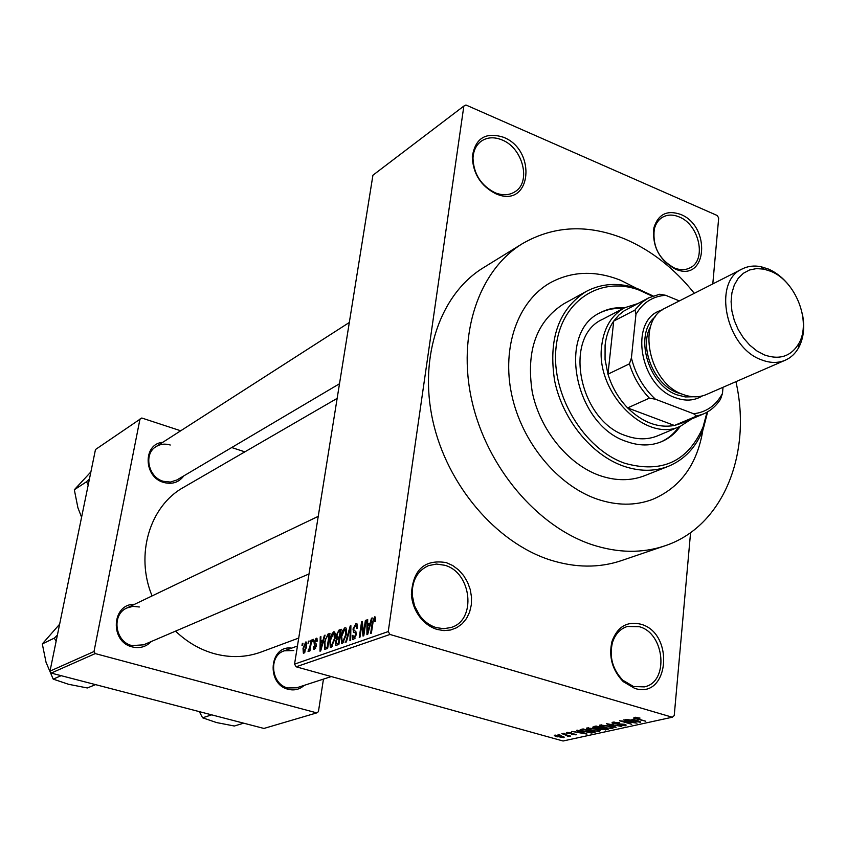 <?xml version="1.0" encoding="UTF-8"?>
<svg xmlns="http://www.w3.org/2000/svg" width="846" height="846" viewBox="0 0 846 846"><rect width="100%" height="100%" fill="white"/><g stroke="black" fill="none" stroke-linecap="round" stroke-linejoin="round"><path stroke-width="1.27" d="M675.351 269.091C659.14 259.944 651.991 246.175 653.905 227.764C658.22 214.197 667.134 209.745 680.66 214.419C711.105 226.189 707.33 281.993 676.504 269.546L675.351 269.091M679.211 216.946C673.12 214.398 667.6 214.472 662.651 217.168C658.389 219.696 655.597 223.778 654.254 229.403C652.467 246.567 659.129 259.415 674.251 267.939L675.32 268.351C680.734 270.255 685.63 270.086 690.04 267.844C706.939 260.156 699.282 224.602 679.211 216.946M634.648 688.348L623.227 681.633C612.229 670.117 608.486 656.697 612.007 641.384C617.453 626.696 627.076 620.975 640.877 624.211C674.971 633.294 669.049 699.896 634.648 688.348M639.333 626.717L627.383 626.463C620.118 628.779 615.127 634.214 612.409 642.738C609.131 657.025 612.62 669.524 622.868 680.247L633.517 686.518L644.292 686.878C669.228 682.246 664.956 633.273 639.333 626.717M437.181 629.466C430.117 627.267 424.132 622.857 419.225 616.216C414.603 609.723 411.991 602.5 411.389 594.558C412.859 569.77 424.47 559.111 446.202 562.59L452.663 565.498L458.574 569.908L463.629 575.587L467.584 582.27L470.27 589.63L471.529 597.297L471.307 604.911L469.615 612.092L466.527 618.489L462.18 623.766L456.787 627.679L450.622 629.995L443.97 630.608L437.181 629.466M444.689 565.255L436.441 564.049L428.499 565.636C417.353 570.786 411.928 580.599 412.224 595.087L414.466 605.683L419.531 615.275C424.1 621.45 429.683 625.564 436.272 627.616L443.738 628.705L450.939 627.521C476.858 620.382 471.814 572.298 444.689 565.255M495.925 193.819C480.877 186.078 472.999 173.726 472.301 156.785C475.209 138.205 485.625 131.701 503.55 137.285C536.956 150.25 531.394 207.704 497.522 194.443L495.925 193.819M502.133 139.971C494.223 136.724 487.254 137.137 481.215 141.208C476.129 145.026 473.39 150.694 472.988 158.191C473.633 173.98 480.972 185.486 495.005 192.708L496.496 193.279C503.486 195.638 509.662 195.119 515.003 191.735C531.468 182.07 522.913 148.029 502.133 139.971M183.804 475.875C178.844 482.463 172.14 484.652 163.701 482.442C143.429 477.123 142.805 443.801 162.802 442.289M170.268 445.017C165.107 443.452 160.37 443.981 156.055 446.625C143.344 453.868 148.219 477.303 163.341 481.311L170.416 482.072L176.92 479.957L339.489 383.756M304.211 685.355C299.632 689.458 294.313 690.77 288.243 689.289C265.951 684.319 269.388 644.821 291.627 648.131M293.774 650.532L284.193 650.838C268.309 655.587 270.984 684.329 287.756 687.967L296.682 687.798L331.294 676.567M151.318 641.511C146.094 646.862 139.759 648.671 132.304 646.926C109.557 641.881 111.735 603.558 134.525 604.33M139.336 606.984L132.981 606.349L126.911 607.978C111.302 614.429 114.919 641.839 131.965 645.583L143.566 644.832L309.002 573.958M620.742 280.333C595.383 270.244 571.854 271.08 550.164 282.818C518.08 301.039 501.53 346.765 511.65 394.458C521.686 442.141 557.44 485.488 597.181 499.14C616.787 505.718 635.145 505.845 652.277 499.521C680.374 487.666 697.252 464.443 702.91 429.863C697.252 464.443 680.374 487.666 652.277 499.521C635.145 505.845 616.787 505.718 597.181 499.14C557.44 485.488 521.686 442.141 511.65 394.458C501.53 346.765 518.08 301.039 550.164 282.818C571.854 271.08 595.383 270.244 620.742 280.333L636.118 288.116L620.742 280.333M694.312 293.329C674.537 268.573 651.494 250.501 625.183 239.122C588.192 223.968 553.929 225.491 522.384 243.68C478.921 270.181 456.882 334.202 471.846 400.613C486.672 466.992 537.125 526.593 592.263 544.761C617.992 553.083 642.167 553.453 664.776 545.86C723.087 526.772 752.221 453.646 735.935 381.673M522.384 243.68L483.299 267.78C440.48 293.922 418.527 356.282 432.803 420.652C446.963 485.012 496.052 542.55 550.059 559.936C575.28 567.888 599.021 568.131 621.302 560.655L664.776 545.86M175.556 631.127C187.04 642.146 199.984 649.665 214.376 653.704C230.62 658.029 246.197 657.469 261.097 652.033L298.723 638.064M463.851 106.067L372.927 175.217L294.545 664.142L388.251 631.56L463.851 106.067L465.945 104.999L717.271 215.529L718.688 218.004L712.797 283.918M690.579 532.599L674.23 715.589L672.274 717.228L389.974 634.458L296.142 666.796L294.545 664.142M305.713 642.019L306.315 642.072L306.633 646.957L303.936 653.197L303.354 653.144L303.016 648.364L305.713 642.019L306.474 642.23M311.011 640.263L311.666 640.031L309.953 650.881L309.298 651.113L309.573 649.379L308.208 651.547L308.399 649.601L309.657 648.142L311.011 640.263L311.603 640.433M316.182 638.191L316.859 638.233L317.25 641.109L316.552 641.543L315.896 639.766L314.754 642.696L316.002 643.404L316.415 645.826L314.448 649.464L313.781 649.421L313.411 646.894L314.099 646.471L314.659 647.92L315.727 646.281L314.331 644.779L314.046 642.283L316.182 638.191L317.039 638.434M328.005 634.066L329.982 633.347L327.635 648.522L324.727 649.273L324.282 642.622L328.005 634.066L329.792 634.585M339.066 630.027L341.202 629.255L338.865 644.567L335.83 645.308L335.418 642.146L336.655 638.677L336.296 635.261L339.066 630.027L341.001 630.587M350.212 625.966L350.9 625.712L350.656 640.422L349.927 640.686L350.329 627.626L346.405 641.913L345.676 642.177L350.212 625.966L350.889 626.156M365.387 620.425L366.107 620.16L363.78 635.811L363.019 636.076L361.845 624.634L359.973 637.144L359.264 637.398L361.58 621.81L362.352 621.535L363.526 632.935L365.387 620.425L366.032 620.615M375.624 617.548L375.508 621.186L374.746 621.651L374.662 618.743L373.372 620.181L371.373 633.146L370.643 633.4L372.208 622.709L374.641 616.85L375.624 617.548M371.457 618.215L372.219 617.929L367.693 634.437L366.921 634.701L366.931 619.864L367.693 619.589L367.629 624.031L370.136 623.121L371.457 618.215L372.092 618.394M355.902 623.692L356.927 623.777L357.467 628.081L356.726 628.536L356.293 625.606L355.563 625.532L353.734 628.694L354.03 630.587L355.817 631.338L356.293 634.595L353.639 639.565L352.708 639.491L352.2 635.684L352.941 635.23L353.237 637.715L353.882 637.757L355.595 634.786L355.341 632.914L353.533 632.279L353.015 628.98L355.902 623.692L357.181 624.073M346.522 629.392L346.416 634.426L342.493 643.489L341.615 643.394L341.023 636.53L342.545 630.778L344.893 627.711L345.813 627.817L346.522 629.392M335.185 633.506L335.058 638.487L331.188 647.454L330.342 647.37L329.781 640.559L331.294 634.86L333.599 631.835L334.477 631.93L335.185 633.506M324.378 635.388L325.086 635.135L320.697 650.955L320 651.198L320.222 636.901L320.92 636.647L320.793 640.93L323.098 640.094L324.378 635.388L324.959 635.558M312.883 639.587L313.538 639.343L313.2 641.48L312.544 641.712L312.883 639.587L313.475 639.756M308.409 641.215L309.065 640.972L308.081 643.341L308.409 641.215L309.002 641.384M302.329 643.436L302.974 643.203L302.635 645.308L301.99 645.54L302.329 643.436L302.91 643.595M559.798 734.963L558.096 734.487L559.841 734.592M565.604 735.068L561.871 733.641L570.532 736.073L568.396 735.851L569.189 736.306L567.846 736.506L565.646 734.709M564.98 733.81L563.277 733.334L565.022 733.44M567.878 733.641L566.323 732.932L566.915 732.435L571.579 732.816L568.1 732.805L568.427 733.408L576.528 734.497L571.695 734.656L574.603 734.106L567.92 733.228M579.499 731.515L576.581 730.362L577.395 730.172L587.029 734.074L571.78 731.43L576.835 732.107L579.552 731.05M587.05 727.941L596.134 728.977L600.131 730.68L599.412 731.452L590.191 730.362L586.648 728.966L587.05 727.941M600.089 725.022L609.268 726.069L613.255 727.782L612.525 728.575L603.209 727.486L599.645 726.069L600.089 725.022M634.352 717.366L640.031 718.074L635.78 718.265L645.762 721.226L636.562 718.984L633.802 717.884L634.352 717.366M672.274 717.228L563.055 741.001L296.142 666.796M633.844 719.449L640.623 722.347L625.67 719.386L630.947 720.094L633.897 718.931M633.717 722.621L623.893 719.787L636.996 723.14L622.783 721.278L631.761 724.292L619.526 720.76L633.749 722.209M613.773 723.774L611.922 722.907L612.779 722.188L619.621 722.77L614.133 722.621L613.519 723.097L614.566 723.584L624.443 724.282L626.199 725.085L625.437 725.752L619.346 725.244L623.999 725.35L624.57 724.906L623.587 724.451L617.918 724.335L613.826 723.309M616.025 727.729L606.413 723.69L621.789 726.471L608.285 723.996L616.078 727.211M594.696 728.11L592.644 727.19L596.018 726.016L608.126 729.464L600.417 729.622L594.749 727.687M583.909 731.79L579.87 730.109L583.063 728.914L595.098 732.308L591.439 733.006L583.952 731.399M557.26 736.887L554.267 735.66L554.775 735.153L561.353 735.935L564.24 737.141L563.732 737.649L557.303 736.517M180.706 430.783L141.779 418.009L95.482 449.522L49.999 671.132L94.001 651.526L95.26 653.588L51.194 673.088L49.999 671.132M139.992 419.024L94.001 651.526M95.26 653.588L316.764 712.882L263.931 728.448L51.194 673.088M323.458 679.116L318.424 711.687L316.764 712.882M244.854 451.849L231.709 447.534M337.152 398.371L183.519 487.391C149.816 505.95 134.969 554.765 152.079 595.922M388.251 631.56L389.974 634.458M635.811 717.26L635.758 717.799M640.676 721.797L640.623 722.347M637.789 721.141L634.997 719.935L632.671 720.443L639.724 721.892L637.842 720.602M632.734 719.692L632.671 720.443M614.196 722.019L614.133 722.621M625.554 724.662L625.437 725.752M612.652 727.317L612.525 728.575M599.751 725.117L599.645 726.069M611.108 728.173L611.669 727.581L608.443 726.249L601.517 725.434L600.977 726.016L607.132 728.025L611.108 728.173M601.569 724.874L601.517 725.434M605.715 729.273L605.641 730.003M605.916 729.231L602.31 728.205L600.036 728.966L604.52 729.538L605.958 728.84M600.174 727.962L600.089 728.755L600.142 727.972M600.935 727.412L596.642 726.598L594.283 727.2L595.478 727.93L600.893 727.803L600.808 728.533M594.368 726.386L594.283 727.2M595.034 726.238L594.96 726.968M599.539 730.225L599.412 731.452M586.743 728.025L586.648 728.966M597.995 731.05L598.545 730.479L595.32 729.146L588.467 728.343L587.949 728.903L594.072 730.902L597.995 731.05M588.52 727.793L588.467 728.343M582.365 729.062L581.466 730.331L582.08 730.722L591.523 732.393L591.439 733.006M592.951 731.705L583.687 729.485L582.291 729.791M591.523 732.393L592.909 732.086M583.412 733.112L580.642 731.97L578.495 732.446L585.316 733.831L583.465 732.636M578.569 731.727L578.495 732.446M576.031 734.169L575.946 734.963M567.973 735.354L567.846 736.506M563.817 736.813L563.732 737.649M562.516 737.3L560.602 736.105L555.737 735.798L562.516 737.3M375.719 619.113L374.736 618.817M375.465 617.094L374.641 616.85M367.682 620.086L366.931 619.864M370.326 624.824L367.629 624.031M370.749 623.301L370.136 623.121M368.264 629.858L369.617 625.046L367.598 625.776L367.492 632.956L368.264 629.858L368.898 630.037M370.22 625.226L369.617 625.046M368.052 633.115L367.492 632.956M362.701 624.887L361.845 624.634M362.405 622.053L361.58 621.81M364.182 633.125L363.526 632.935M352.877 635.875L352.2 635.684M355.14 638.127L353.882 637.757M356.24 634.976L355.595 634.786M356.399 633.517L355.606 633.284M356.409 633.115L353.533 632.279M353.67 629.17L353.015 628.98M350.857 627.785L350.329 627.626M341.657 636.71L341.023 636.53M343.265 630.989L342.545 630.778M346.035 628.049L344.893 627.711M342.757 641.691L345.718 634.648L345.284 629.572L344.618 629.509L341.71 636.329L342.112 641.606L344.015 642.051M346.342 634.828L345.718 634.648M336.074 642.326L335.418 642.146M337.681 638.963L336.655 638.677M336.92 635.441L336.296 635.261M338.442 643.023L339.14 638.444L337.11 639.301L336.148 641.649L336.338 643.531L339.066 643.203M339.775 638.624L339.14 638.444M339.415 636.647L340.24 631.285L338.04 632.269L336.983 635.008L337.226 637.165L340.039 636.827M340.864 631.465L340.24 631.285M339.912 637.673L338.062 637.133M330.395 640.739L329.781 640.559M331.992 635.071L331.294 634.86M334.709 632.163L333.599 631.835M331.452 645.678L334.382 638.709L333.969 633.675L333.324 633.612L330.448 640.359L330.828 645.593L332.69 646.027M334.995 638.889L334.382 638.709M324.885 642.791L324.282 642.622M327.233 646.979L329.031 635.357L327.825 635.801L325.784 638.614L324.949 642.4L325.128 647.433L327.846 647.148M329.644 635.536L329.031 635.357M327.73 647.877L326.038 647.402M327.688 648.163L325.435 647.528M320.909 637.101L320.222 636.901M323.278 641.638L320.793 640.93M323.658 640.263L323.098 640.094M321.29 646.556L322.601 641.945L320.75 642.611L320.539 649.527L321.29 646.556L321.871 646.725M323.151 642.103L322.601 641.945M314.056 647.084L313.411 646.894M315.674 648.205L314.659 647.92M316.298 646.45L315.727 646.281M316.436 645.678L315.653 645.456M314.712 642.474L314.046 642.283M310.165 649.548L309.573 649.379M308.705 651.431L307.965 651.219M309.403 649.887L308.61 649.665M309.435 649.802L308.832 649.633M310.355 648.343L309.657 648.142M310.715 646.048L310.122 645.879M303.598 648.522L303.016 648.364M304.2 651.642L305.977 647.19L305.818 643.595L303.672 648.025L303.841 651.61L305.152 651.917M306.559 647.359L305.977 647.19M306.887 643.975L305.914 643.69M624.475 307.838C615.846 307.161 607.872 308.737 600.544 312.565C556.224 332.023 574.698 425.549 626.939 441.654C639.259 446.022 650.743 446.043 661.413 441.728C669.027 438.514 675.32 433.364 680.29 426.278M660.705 442.014C668.002 438.778 674.061 433.734 678.862 426.881M652.372 296.185L638.381 289.797C599.158 275.722 560.137 301.874 555.959 348.404C551.222 394.722 583.92 449.089 624.708 463.248C661.847 473.665 687.967 461.599 703.047 427.05L707.034 412.192M707.658 411.833L703.28 428.869C696.343 447.005 684.742 459.473 668.467 466.262C654.413 471.698 639.28 471.613 623.09 465.987C591.153 454.63 562.579 419.373 554.659 380.912C548.134 338.982 558.624 309.181 586.119 291.5C601.718 283.283 618.722 282.268 637.123 288.465L653.038 295.931M586.119 291.5L563.722 303.862C536.417 321.385 525.926 350.773 532.25 392.026C539.96 429.853 568.121 464.465 599.719 475.547C615.74 481.025 630.725 481.067 644.673 475.674L668.467 466.262M691.658 418.939L680.501 426.194L657.564 435.838C647.867 439.804 637.419 439.793 626.209 435.817C579.034 421.192 562.484 336.75 602.638 319.28L624.686 307.733L637.376 303.746M623.111 308.557C614.767 307.902 607.026 309.361 599.877 312.925M648.628 297.866L659.743 294.218L665.665 295.296C652.784 296.227 642.875 302.593 635.938 314.395L635.029 310.038L635.822 308.927L642.188 302.17L648.628 297.866L623.936 310.99L618.891 315.029L613.71 321.089C609.035 327.836 606.159 335.883 605.091 345.242L605.059 359.508L607.967 374.165C611.944 387.172 618.5 398.424 627.637 407.92C642.579 422.471 658.167 428.319 674.41 425.475L681.125 423.391L703.354 414.001L696.596 416.105L693.635 413.768C706.452 412.203 716.065 405.414 722.484 393.422L723.013 387.288M680.501 426.194C645.815 443.547 594.738 391.825 601.77 345.2C604.107 327.391 611.743 314.902 624.686 307.733M635.029 310.038L613.71 321.089L607.967 374.165L629.424 363.833L631.412 357.932C635.462 374.387 643.468 388.155 655.428 399.217L693.635 413.768M655.428 399.217L649.379 398.138L627.637 407.92L674.41 425.475L696.596 416.105M635.938 314.395L631.412 357.932M722.484 393.422L720.538 399.175C716.128 406.027 710.407 410.966 703.354 414.001M679.37 300.922L665.665 295.296M649.379 398.138C640.126 388.473 633.474 377.041 629.424 363.833M764.329 354.897C779.61 360.216 791.137 356.378 798.92 343.37C811.557 321.713 795.663 281.02 770.843 271.323L763.938 269.134L756.525 268.584L749.567 269.98L743.359 273.279L738.198 278.345L734.328 284.975L731.917 292.875L731.092 301.694L731.896 311.042L734.307 320.475L738.209 329.58L743.433 337.924L749.725 345.126L756.789 350.879L764.329 354.897M802.177 313.02C804.958 326.08 803.869 337.469 798.92 347.209C795.621 353.3 791.073 357.636 785.268 360.216C777.96 363.304 769.987 363.156 761.358 359.783C725.731 347.473 712.184 281.507 742.259 268.933C747.938 266.099 754.188 265.358 760.977 266.702L768.475 269.07C776.332 272.528 783.311 278.154 789.424 285.937M655.555 316.563C633.464 333.335 647.592 385.12 677.16 394.892L685.387 396.943L693.35 396.763M702.36 395.917C694.418 400.771 685.45 401.374 675.468 397.736C638.793 385.808 628.758 318.339 661.942 310.154M682.288 394.173L677.371 392.692C654.011 384.708 638.783 347.251 650.511 326.736M785.268 360.216L706.262 394.574C699.082 397.599 691.319 397.557 682.944 394.437C648.406 383.111 636.012 320.412 665.464 307.997L742.259 268.933M211.68 714.849L202.585 717.799L199.328 711.634M243.659 723.171L234.342 726.016L216.534 722.558L202.585 717.799M89.443 478.931L86.493 481.786L88.227 484.895M86.493 481.786L74.321 489.749L90.892 471.899M81.586 517.223L77.917 507.79L74.321 489.749M57.391 635.113L54.345 638.096L42.3 643.933L59.643 624.179M54.345 638.096L56.1 641.448M61.145 675.679L53.203 679.127L46.044 662.302L42.3 643.933M95.556 684.636L87.339 687.967L68.589 684.298L53.203 679.127M593.004 731.727L592.898 732.795M572.33 733.482L572.277 734.011M372.875 622.91L372.208 622.709M356.409 633.157L355.098 632.776M350.826 630.122L350.233 629.953M338.96 643.933L337.247 643.446M316.457 645.519L314.998 645.107M654.254 229.403L653.905 227.764M622.868 680.247L623.227 681.633M612.409 642.738L612.007 641.384M419.531 615.275L419.225 616.216M412.224 595.087L411.389 594.558M472.988 158.191L472.301 156.785M635.505 717.894L635.558 717.26M613.551 722.833L613.625 722.061M624.57 724.906L624.623 724.335M611.669 727.581L611.732 726.883M601.02 725.614L601.094 724.895M598.809 728.882L598.873 728.237M598.545 730.479L598.619 729.791M587.991 728.522L588.065 727.803M581.498 730.077L581.583 729.241M567.751 732.932L567.814 732.329M567.687 735.851L567.751 735.29M562.791 737.003L562.854 736.401M555.759 735.586L555.822 735.047M374.662 618.743L375.719 619.05M356.293 625.606L357.615 625.998M352.708 639.491L353.268 639.65M353.607 637.821L355.077 638.244M355.341 632.914L356.409 633.231M341.615 643.394L342.175 643.552M342.556 641.733L343.952 642.135M345.284 629.572L346.606 629.963M336.549 643.595L338.908 644.271M337.512 637.25L339.87 637.937M330.342 647.37L330.881 647.518M331.251 645.72L332.637 646.111M333.969 633.675L335.27 634.045M316.309 639.788L317.313 640.073M314.49 647.951L315.632 648.279M315.558 645.361L316.446 645.614M314.331 644.779L316.478 645.392M304.074 651.674L305.12 651.97M305.818 643.595L306.887 643.901M496.496 193.279L497.522 194.443M675.32 268.351L676.504 269.546M638.381 289.797L637.123 288.465M703.047 427.05L703.28 428.869M284.193 650.838L297.454 646.006M156.055 446.625L349.324 322.474M318.233 516.356L126.911 607.978M798.92 343.37L798.92 347.209M763.938 269.134L760.977 266.702"/></g></svg>
